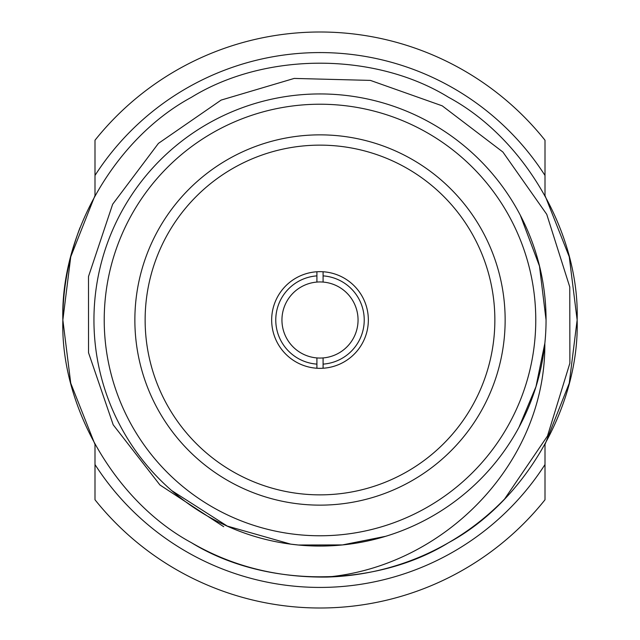 <?xml version="1.0" encoding="UTF-8"?>
<svg xmlns="http://www.w3.org/2000/svg" width="640" height="640" viewBox="0 0 640 640"><rect width="100%" height="100%" fill="white"/><g stroke="black" fill="none" stroke-linecap="round" stroke-linejoin="round"><path stroke-width="0.96" d="M545 464.544L545 499.776A288 288 0 0 1 95 499.776L95 464.544A267.432 267.432 0 0 0 545 464.544L545 444.488L569.256 383.192L577.144 320L569.256 256.808L545 195.512L545 175.456A267.432 267.432 0 0 0 95 175.456L95 195.512L70.744 256.808L62.856 320L70.744 383.192L95 444.488L95 464.544M95 175.456L95 140.224A288 288 0 0 1 545 140.224L545 175.456M316.912 271.752L316.912 282.072A38.056 38.056 0 0 0 281.944 320A38.056 38.056 0 0 0 316.912 357.928L316.912 368.248M323.088 368.248L323.088 357.928A38.056 38.056 0 0 0 358.056 320A38.056 38.056 0 0 0 323.088 282.072L323.088 271.752M316.912 357.928A38.056 38.056 0 0 0 323.088 357.928L323.088 364.12A44.232 44.232 0 0 0 364.232 320A44.232 44.232 0 0 0 323.088 275.88L323.088 282.072A38.056 38.056 0 0 0 316.912 282.072L316.912 275.88A44.232 44.232 0 0 0 275.768 320A44.232 44.232 0 0 0 316.912 364.12L316.912 357.928M223.704 526.696L159.936 484.976L113.192 424.792L88.528 352.72L88.496 276.528L112.648 204.264L158.432 143.376L221.128 100.088L294.2 78.424L370.392 80.4L442.232 105.84L502.88 152.016L546.752 214.344L569.768 286.992L569.888 363.144L547.48 436.016L504.592 499.024A257.144 257.144 0 0 1 327.128 577.048C277.144 577.704 231.912 566.256 191.432 542.696C115.2 501.608 60.32 406.552 62.856 320C60.32 233.448 115.2 138.392 191.432 97.304C265.12 51.832 374.88 51.832 448.568 97.304C524.8 138.392 579.68 233.448 577.144 320C579.68 406.552 524.8 501.608 448.568 542.696C374.88 588.168 265.12 588.168 191.432 542.696C115.2 501.608 60.32 406.552 62.856 320C60.32 233.448 115.2 138.392 191.432 97.304C265.12 51.832 374.88 51.832 448.568 97.304C524.8 138.392 579.68 233.448 577.144 320C579.68 406.552 524.8 501.608 448.568 542.696C374.88 588.168 265.12 588.168 191.432 542.696C115.2 501.608 60.32 406.552 62.856 320C60.32 233.448 115.2 138.392 191.432 97.304C265.12 51.832 374.88 51.832 448.568 97.304C524.8 138.392 579.68 233.448 577.144 320C579.68 406.552 524.8 501.608 448.568 542.696C374.88 588.168 265.12 588.168 191.432 542.696C115.2 501.608 60.32 406.552 62.856 320C60.32 233.448 115.2 138.392 191.432 97.304C265.12 51.832 374.88 51.832 448.568 97.304C524.8 138.392 579.68 233.448 577.144 320C579.68 406.552 524.8 501.608 448.568 542.696C374.88 588.168 265.12 588.168 191.432 542.696C115.2 501.608 60.32 406.552 62.856 320C62.728 289.152 68.448 258.376 80 227.672M546.056 320A226.056 226.056 0 0 1 206.968 515.768A226.056 226.056 0 0 1 206.968 124.232A226.056 226.056 0 0 1 546.056 320A226.056 226.056 0 0 1 206.968 515.768A226.056 226.056 0 0 1 206.968 124.232A226.056 226.056 0 0 1 546.056 320L539.48 266.12L520.336 215.28M171.664 490.576L227.264 526.08L290.712 544.136L298.4 545.008L342.48 544.92L385.704 536.296M518.952 427.336L535.984 386.664L544.824 343.376C545.912 462.712 444.728 566.288 327.128 577.048M505.144 320A185.144 185.144 0 0 0 227.432 159.664A185.144 185.144 0 0 0 227.432 480.336A185.144 185.144 0 0 0 505.144 320M368.344 320A48.344 48.344 0 0 0 295.832 278.136A48.344 48.344 0 0 0 295.832 361.864A48.344 48.344 0 0 0 368.344 320M494.856 320A174.856 174.856 0 0 0 232.568 168.568A174.856 174.856 0 0 0 232.568 471.432A174.856 174.856 0 0 0 494.856 320M545 444.488L569.256 383.192L577.144 320L569.256 256.808L545 195.512L569.256 256.808L577.144 320L569.256 383.192L545 444.488L569.256 383.192L577.144 320L569.256 256.808L545 195.512M95 195.512L70.744 256.808L62.856 320L70.744 383.192L95 444.488L70.744 383.192L62.856 320L70.744 256.808L95 195.512L70.744 256.808L62.856 320L70.744 383.192L95 444.488M535.768 320A215.768 215.768 0 0 0 212.112 133.136A215.768 215.768 0 0 0 212.112 506.864A215.768 215.768 0 0 0 535.768 320"/></g></svg>
